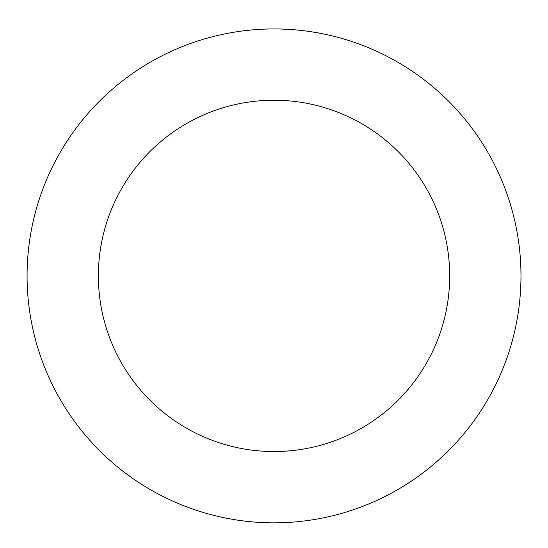 <?xml version="1.0" encoding="UTF-8"?>
<svg xmlns="http://www.w3.org/2000/svg" width="548" height="548" viewBox="0 0 548 548"><rect width="100%" height="100%" fill="white"/><g stroke="black" fill="none" stroke-linecap="round" stroke-linejoin="round"><path stroke-width="0.82" d="M501.66 371.633A246.943 246.943 0 0 0 243.134 30.88A246.943 246.943 0 0 0 77.295 425.145A246.943 246.943 0 0 0 501.66 371.633M435.948 343.993A175.661 175.661 0 0 0 252.053 101.606A175.661 175.661 0 0 0 134.089 382.059A175.661 175.661 0 0 0 435.948 343.993"/></g></svg>

